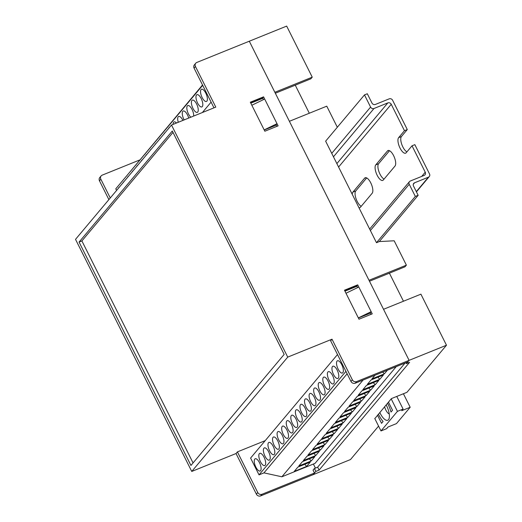 <?xml version="1.0" encoding="UTF-8"?>
<svg xmlns="http://www.w3.org/2000/svg" width="522" height="522" viewBox="0 0 522 522"><rect width="100%" height="100%" fill="white"/><g stroke="black" fill="none" stroke-linecap="round" stroke-linejoin="round"><path stroke-width="0.78" d="M378.574 426.109L350.497 459.549L313.122 474.674L315.862 471.405L314.407 468.508L313.037 470.139L314.492 473.043L262.018 494.269L260.648 495.9L313.122 474.674L314.492 473.043M250.795 103.167L262.84 98.293M344.938 291.159L356.983 286.291M364.486 94.893L367.305 93.751L371.951 103.036A2.643 2.382 40 0 0 375.37 104.446L389.197 98.854A2.643 2.382 -140 0 1 392.616 100.263L407.291 129.56L404.465 130.702L391.246 104.302A2.643 2.382 40 0 0 387.826 102.899L374.006 108.491A2.643 2.382 -140 0 1 370.587 107.082L364.486 94.893L325.637 141.168L376.479 242.71L379.305 241.569L394.175 240.786L406.384 265.156L369.002 280.275L289.39 121.293L326.765 106.175L337.323 127.251M312.241 77.158L274.859 92.283L249.294 41.218L286.669 26.1L312.241 77.158L310.871 78.796L295.263 85.177L309.311 113.235M314.407 468.508L317.657 467.19L405.085 363.051L317.657 467.19L319.105 470.094L409.6 362.301L406.357 363.612L409.098 360.35L446.48 345.225L420.908 294.167L383.533 309.285L409.098 360.35L249.294 41.218L196.82 62.451A3.302 2.982 40 0 0 195.45 66.49L194.08 68.121L213.968 107.845M403.454 301.227L389.405 273.176L405.013 266.788L406.384 265.156M446.48 345.225L406.945 392.316L391.428 398.593L374.822 418.618M406.357 363.612L405.907 362.718M319.105 470.094L315.862 471.405M369.478 281.234L389.405 273.176M358.379 317.996L369.693 313.422L371.155 311.68L358.81 287.015L345.982 293.247M275.342 93.236L295.263 85.177M264.236 130.004L275.551 125.424L277.012 123.681L264.667 99.023L251.839 105.255M264.191 129.913L277.012 123.681M358.333 317.905L371.155 311.68M379.788 412.465A11.556 4.489 -112 0 0 388.492 419.688A11.556 4.489 -112 0 0 389.092 418.546A11.556 4.489 -112 0 0 386.163 404.87M378.411 414.103A16.508 6.408 -112 0 0 383.083 421.502L381.556 423.322L377.491 415.199M388.459 402.136L392.524 410.259L390.998 412.073A16.508 6.408 -112 0 0 387.533 403.232M374.744 418.468L380.995 430.937L386.632 428.66L388.009 427.022L396.472 423.603L410.181 407.271L403.408 393.745M380.995 430.937L397.444 411.343L403.088 409.059L401.718 410.69L410.181 407.271M397.444 411.343L391.2 398.867M403.088 409.059L396.766 396.433M384.59 406.742A6.603 2.564 -112 0 0 389.255 413.939M286.93 430.056A6.603 2.564 -112 0 0 282.624 426.109A6.603 2.564 -112 0 0 283.27 434.408A6.603 2.564 -112 0 0 287.576 438.356A6.603 2.564 -112 0 0 286.93 430.056M282.356 435.498A6.603 2.564 -112 0 0 278.056 431.557A6.603 2.564 -112 0 0 278.702 439.857A6.603 2.564 -112 0 0 283.009 443.798A6.603 2.564 -112 0 0 282.356 435.498M259.506 462.72A6.603 2.564 -112 0 0 255.199 458.773A6.603 2.564 -112 0 0 255.852 467.073A6.603 2.564 -112 0 0 260.158 471.02A6.603 2.564 -112 0 0 259.506 462.72M273.221 446.388A6.603 2.564 -112 0 0 268.915 442.441A6.603 2.564 -112 0 0 269.561 450.74A6.603 2.564 -112 0 0 273.867 454.688A6.603 2.564 -112 0 0 273.221 446.388M277.789 440.946A6.603 2.564 -112 0 0 273.482 436.999A6.603 2.564 -112 0 0 274.135 445.299A6.603 2.564 -112 0 0 278.435 449.246A6.603 2.564 -112 0 0 277.789 440.946M268.647 451.83A6.603 2.564 -112 0 0 264.341 447.889A6.603 2.564 -112 0 0 264.993 456.189A6.603 2.564 -112 0 0 269.293 460.13A6.603 2.564 -112 0 0 268.647 451.83M291.498 424.614A6.603 2.564 -112 0 0 287.198 420.667A6.603 2.564 -112 0 0 287.844 428.967A6.603 2.564 -112 0 0 292.15 432.914A6.603 2.564 -112 0 0 291.498 424.614M296.072 419.166A6.603 2.564 -112 0 0 291.765 415.225A6.603 2.564 -112 0 0 292.411 423.525A6.603 2.564 -112 0 0 296.718 427.466A6.603 2.564 -112 0 0 296.072 419.166M300.639 413.724A6.603 2.564 -112 0 0 296.333 409.777A6.603 2.564 -112 0 0 296.985 418.076A6.603 2.564 -112 0 0 301.292 422.024A6.603 2.564 -112 0 0 300.639 413.724M305.213 408.282A6.603 2.564 -112 0 0 300.907 404.335A6.603 2.564 -112 0 0 301.553 412.634A6.603 2.564 -112 0 0 305.859 416.582A6.603 2.564 -112 0 0 305.213 408.282M309.781 402.834A6.603 2.564 -112 0 0 305.474 398.893A6.603 2.564 -112 0 0 306.127 407.193A6.603 2.564 -112 0 0 310.427 411.134A6.603 2.564 -112 0 0 309.781 402.834M314.355 397.392A6.603 2.564 -112 0 0 310.048 393.444A6.603 2.564 -112 0 0 310.694 401.744A6.603 2.564 -112 0 0 315.001 405.692A6.603 2.564 -112 0 0 314.355 397.392M318.922 391.95A6.603 2.564 -112 0 0 314.616 388.003A6.603 2.564 -112 0 0 315.268 396.302A6.603 2.564 -112 0 0 319.568 400.25A6.603 2.564 -112 0 0 318.922 391.95M323.49 386.502A6.603 2.564 -112 0 0 319.19 382.561A6.603 2.564 -112 0 0 319.836 390.861A6.603 2.564 -112 0 0 324.142 394.802A6.603 2.564 -112 0 0 323.49 386.502M328.064 381.06A6.603 2.564 -112 0 0 323.757 377.112A6.603 2.564 -112 0 0 324.403 385.412A6.603 2.564 -112 0 0 328.71 389.36A6.603 2.564 -112 0 0 328.064 381.06M332.631 375.618A6.603 2.564 -112 0 0 328.331 371.671A6.603 2.564 -112 0 0 328.977 379.97A6.603 2.564 -112 0 0 333.284 383.918A6.603 2.564 -112 0 0 332.631 375.618M337.205 370.17A6.603 2.564 -112 0 0 332.899 366.229A6.603 2.564 -112 0 0 333.545 374.528A6.603 2.564 -112 0 0 337.851 378.47A6.603 2.564 -112 0 0 337.205 370.17M341.773 364.728A6.603 2.564 -112 0 0 337.466 360.78A6.603 2.564 -112 0 0 338.119 369.08A6.603 2.564 -112 0 0 342.425 373.028A6.603 2.564 -112 0 0 341.773 364.728M264.08 457.279A6.603 2.564 -112 0 0 259.773 453.331A6.603 2.564 -112 0 0 260.419 461.631A6.603 2.564 -112 0 0 264.726 465.578A6.603 2.564 -112 0 0 264.08 457.279M396.25 366.62L315.02 463.386L281.873 476.795L263.962 472.873L259.023 474.87L250.599 458.048L337.506 354.529M363.103 380.036L281.873 476.795M294.232 471.438L297.886 467.079L310.303 462.061L306.642 466.414L294.232 471.438M312.515 449.657L316.169 445.305L328.586 440.281L324.925 444.64L312.515 449.657M303.373 460.548L307.027 456.189L319.444 451.171L315.784 455.523L303.373 460.548M330.798 427.883L334.452 423.525L346.862 418.507L343.208 422.859L330.798 427.883M339.939 416.993L343.593 412.641L356.004 407.617L352.35 411.975L339.939 416.993M349.074 406.103L352.735 401.751L365.146 396.727L361.492 401.085L349.074 406.103M358.216 395.219L361.877 390.861L374.287 385.843L370.633 390.195L358.216 395.219M367.357 384.329L371.018 379.977L383.429 374.953L379.775 379.311L367.357 384.329M298.806 465.989L302.46 461.637L314.87 456.613L311.216 460.972L298.806 465.989M387.422 370.196L384.342 373.863L371.932 378.887L375.011 375.22M362.79 389.771L366.444 385.419L378.855 380.394L375.201 384.753L362.79 389.771M353.648 400.661L357.302 396.309L369.72 391.285L366.059 395.643L353.648 400.661M344.507 411.551L348.161 407.193L360.578 402.175L356.917 406.527L344.507 411.551M335.365 422.435L339.019 418.083L351.437 413.059L347.776 417.417L335.365 422.435M326.224 433.325L329.884 428.973L342.295 423.949L338.641 428.308L326.224 433.325M307.941 455.106L311.601 450.747L324.012 445.723L320.358 450.081L307.941 455.106M321.656 438.774L325.31 434.415L337.721 429.391L334.067 433.749L321.656 438.774M317.082 444.215L320.743 439.857L333.153 434.839L329.499 439.191L317.082 444.215M347.15 373.791L263.962 472.873M345.929 371.357L259.023 474.87M309.337 458.858L311.216 460.972M382.757 372.082L384.342 373.863M377.889 377.191L379.775 379.311M318.472 447.967L320.358 450.081M313.905 453.409L315.784 455.523M327.614 437.077L329.499 439.191M332.188 431.635L334.067 433.749M336.755 426.187L338.641 428.308M341.329 420.745L343.208 422.859M345.897 415.303L347.776 417.417M350.471 409.855L352.35 411.975M304.763 464.299L306.642 466.414M373.321 382.639L375.201 384.753M368.747 388.081L370.633 390.195M364.18 393.523L366.059 395.643M359.606 398.971L361.492 401.085M355.038 404.413L356.917 406.527M323.046 442.519L324.925 444.64M188.696 118.07A6.603 2.564 -112 0 0 187.509 114.957A6.603 2.564 -112 0 0 183.209 111.01A6.603 2.564 -112 0 0 183.855 119.31A6.603 2.564 -112 0 0 184.168 119.897M192.996 108.419A6.603 2.564 -112 0 0 197.303 112.367A6.603 2.564 -112 0 0 196.65 104.067A6.603 2.564 -112 0 0 192.35 100.12A6.603 2.564 -112 0 0 192.996 108.419M193.655 116.06A6.603 2.564 -112 0 0 192.083 109.509A6.603 2.564 -112 0 0 187.776 105.568A6.603 2.564 -112 0 0 188.422 113.868A6.603 2.564 -112 0 0 190.85 117.196M197.564 102.978A6.603 2.564 -112 0 0 201.87 106.925A6.603 2.564 -112 0 0 201.224 98.625A6.603 2.564 -112 0 0 196.918 94.678A6.603 2.564 -112 0 0 197.564 102.978M202.138 97.536A6.603 2.564 -112 0 0 206.444 101.477A6.603 2.564 -112 0 0 205.792 93.177A6.603 2.564 -112 0 0 201.485 89.236A6.603 2.564 -112 0 0 202.138 97.536M128.334 173.872L202.523 84.988M202.379 112.53L211.11 102.129M116.589 190.432L115.78 188.82L202.686 85.301M182.941 120.399A6.603 2.564 -112 0 0 178.635 116.452A6.603 2.564 -112 0 0 178.283 122.278M176.475 123.009A6.603 2.564 -112 0 0 174.067 121.9A6.603 2.564 -112 0 0 173.108 124.373M169.578 127.316A6.603 2.564 -112 0 0 169.493 127.342A6.603 2.564 -112 0 0 168.717 128.34M165.011 132.758A6.603 2.564 -112 0 0 164.926 132.784A6.603 2.564 -112 0 0 164.149 133.782M160.437 138.2A6.603 2.564 -112 0 0 160.352 138.232A6.603 2.564 -112 0 0 159.575 139.224M155.869 143.648A6.603 2.564 -112 0 0 155.784 143.674A6.603 2.564 -112 0 0 155.008 144.672M151.295 149.09A6.603 2.564 -112 0 0 151.217 149.122A6.603 2.564 -112 0 0 150.434 150.114M146.728 154.532A6.603 2.564 -112 0 0 146.643 154.564A6.603 2.564 -112 0 0 145.866 155.556M142.154 159.98A6.603 2.564 -112 0 0 142.075 160.006A6.603 2.564 -112 0 0 141.299 161.004M137.586 165.422A6.603 2.564 -112 0 0 137.501 165.454A6.603 2.564 -112 0 0 136.725 166.446M133.012 170.864A6.603 2.564 -112 0 0 132.934 170.896A6.603 2.564 -112 0 0 132.157 171.888M128.445 176.312A6.603 2.564 -112 0 0 128.36 176.338A6.603 2.564 -112 0 0 127.583 177.336M123.877 181.754A6.603 2.564 -112 0 0 123.792 181.787A6.603 2.564 -112 0 0 123.016 182.778M119.303 187.196A6.603 2.564 -112 0 0 119.218 187.228A6.603 2.564 -112 0 0 118.442 188.22M379.305 241.569L418.155 195.293L415.329 196.435L409.228 184.253A2.643 2.382 -140 0 1 410.325 181.017L424.145 175.425A2.643 2.382 40 0 0 425.241 172.188L412.021 145.788L406.168 152.757A8.587 3.334 -112 0 1 405.614 153.174A8.587 3.334 -112 0 1 399.65 147.269A8.587 3.334 -112 0 1 398.619 137.671L404.465 130.702M376.479 242.71L415.329 196.435M383.318 179.979L395.017 166.042A8.587 3.334 -112 0 0 393.993 156.45A8.587 3.334 -112 0 0 388.022 150.538A8.587 3.334 -112 0 0 387.468 150.956L375.762 164.893A8.587 3.334 -112 0 0 376.793 174.485A8.587 3.334 -112 0 0 382.763 180.397A8.587 3.334 -112 0 0 383.318 179.979M358.927 207.652A8.587 3.334 -112 0 0 359.912 207.612A8.587 3.334 -112 0 0 360.467 207.201L372.166 193.264A8.587 3.334 -112 0 0 371.135 183.666A8.587 3.334 -112 0 0 365.172 177.761A8.587 3.334 -112 0 0 364.61 178.178L352.911 192.116A8.587 3.334 -112 0 0 352.239 194.301M389.536 150.708L378.587 163.751A8.587 3.334 -112 0 0 378.952 171.705A8.587 3.334 -112 0 0 384.068 179.085M366.685 177.93L355.736 190.974A8.587 3.334 -112 0 0 356.102 198.921A8.587 3.334 -112 0 0 361.217 206.307M407.291 129.56L401.438 136.529A8.587 3.334 -112 0 0 401.803 144.483A8.587 3.334 -112 0 0 406.919 151.863M412.021 145.788L414.84 144.646L429.515 173.95A2.643 2.382 -140 0 1 428.418 177.186L414.598 182.778A2.643 2.382 40 0 0 413.502 186.008L418.155 195.293M265.209 440.646L237.406 451.889L257.744 492.507A3.302 2.982 40 0 0 262.018 494.269M313.383 464.045L315.412 468.103M355.254 383.207L407.728 361.981L409.098 360.35L356.624 381.575L355.254 383.207A3.302 2.982 -140 0 1 350.98 381.445L330.641 340.833L332.012 339.196L287.726 357.113L171.503 125.026L215.788 107.108L195.45 66.49M110.253 197.975L100.844 179.183A3.302 2.982 40 0 1 102.214 175.138L139.505 160.058M194.08 68.121A3.302 2.982 -140 0 1 194.373 64.859L195.743 63.227M350.98 381.445L352.35 379.814L332.012 339.196M100.844 179.183L99.474 180.814L108.883 199.606M99.474 180.814A3.302 2.982 -140 0 1 99.767 177.552L101.137 175.921M260.648 495.9A3.302 2.982 -140 0 1 256.374 494.138L257.744 492.507M237.406 451.889L236.035 453.527L256.374 494.138M236.035 453.527L191.744 471.444L75.52 239.35L171.503 125.026M358.986 319.216L372.245 313.852L357.72 284.842L344.461 290.206L358.986 319.216M278.102 125.861L263.577 96.844L250.319 102.208L264.843 131.224L278.102 125.861M352.35 379.814A3.302 2.982 40 0 0 356.624 381.575M79.07 242.071L190.935 465.454L284.17 354.399L172.306 131.009L79.07 242.071L81.895 240.929L193.062 462.923M287.726 357.113L191.744 471.444M250.619 102.808L262.664 97.934L263.577 96.844M262.664 97.934L263.493 99.591M276.099 124.771L276.888 126.35M344.755 290.8L356.807 285.932L357.72 284.842M356.807 285.932L357.635 287.589M370.242 312.763L371.031 314.342M173.004 132.399L81.895 240.929M370.379 230.528L409.228 184.253M421.691 176.416L425.241 172.188M338.589 167.033L391.246 104.302M336.866 163.601L387.826 102.899M333.454 156.789L374.006 108.491M331.738 153.357L370.587 107.082M416.308 191.613L428.418 177.186M413.274 184.357L414.598 182.778M355.736 190.974L352.911 192.116M365.863 177.669L364.61 178.178M378.587 163.751L375.762 164.893M388.714 150.453L387.468 150.956M401.438 136.529L398.619 137.671M369.648 229.067L409.463 181.636M416.432 191.868L429.28 176.56"/></g></svg>
